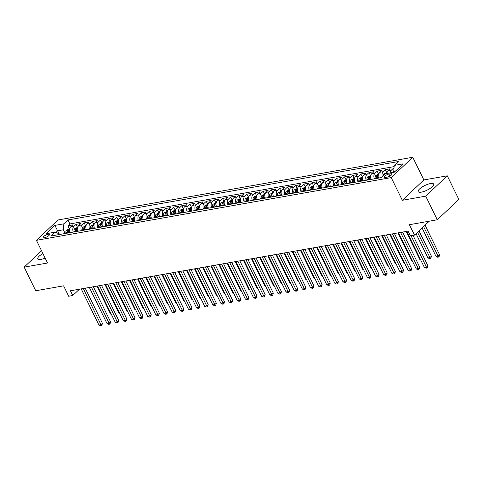 <?xml version="1.0" encoding="UTF-8"?>
<svg xmlns="http://www.w3.org/2000/svg" width="483" height="483" viewBox="0 0 483 483"><rect width="100%" height="100%" fill="white"/><g stroke="black" fill="none" stroke-linecap="round" stroke-linejoin="round"><path stroke-width="0.72" d="M42.915 253.557A8.603 2.572 -26.1 0 0 37.783 258.882A8.603 2.572 -26.1 0 0 40.964 259.389A8.603 2.572 -26.1 0 0 45.136 258.091M421.369 192.143A8.603 2.572 -26.1 0 0 429.979 188.497A8.603 2.572 -26.1 0 0 433.643 184.065A8.603 2.572 -26.1 0 0 430.462 183.564A8.603 2.572 -26.1 0 0 421.852 187.205A8.603 2.572 -26.1 0 0 418.193 191.636A8.603 2.572 -26.1 0 0 421.369 192.143M44.4 237.799A3.526 1.057 -26.1 0 0 47.932 236.302A3.526 1.057 -26.1 0 0 49.435 234.484A3.526 1.057 -26.1 0 0 48.131 234.279A3.526 1.057 -26.1 0 0 44.599 235.776A3.526 1.057 -26.1 0 0 43.096 237.594A3.526 1.057 -26.1 0 0 44.4 237.799M412.772 157.265L57.996 219.982L36.43 240.323L391.206 177.611L412.772 157.265L423.881 179.948L402.321 200.288L425.716 196.152L447.276 175.812L423.881 179.948M447.276 175.812L458.85 199.437L437.29 219.777L409.415 224.704L414.511 235.1L429.242 221.202M41.532 250.737L24.15 267.141L35.724 290.766L63.593 285.839L68.689 296.236L72.752 295.511L79.447 289.196M425.716 196.152L437.29 219.777M393.995 168.138L393.404 168.241L393.905 169.267M386.913 173.5A4.413 2.922 -100 0 1 388.018 170.825L390.149 168.815L385.265 169.678L386.708 172.618M379.282 177.973A4.413 2.922 80 0 1 379.886 172.262L382.011 170.257L377.126 171.121L378.569 174.055M371.143 179.416A4.413 2.922 80 0 1 371.747 173.699L373.872 171.694L368.994 172.558L370.431 175.492M363.011 180.853A4.413 2.922 80 0 1 363.608 175.136L365.74 173.131L360.855 173.995L362.292 176.935M354.872 182.29A4.413 2.922 80 0 1 355.47 176.579L357.601 174.568L352.717 175.432L354.16 178.372M346.734 183.727A4.413 2.922 80 0 1 347.337 178.016L349.463 176.011L344.578 176.869L346.021 179.809M338.595 185.17A4.413 2.922 80 0 1 339.199 179.453L341.324 177.448L336.446 178.312L337.883 181.246M330.463 186.607A4.413 2.922 80 0 1 331.06 180.89L333.192 178.885L328.307 179.748L329.744 182.689M322.324 188.044A4.413 2.922 80 0 1 322.922 182.333L325.053 180.322L320.169 181.185L321.612 184.126M314.185 189.481A4.413 2.922 80 0 1 314.789 183.769L316.914 181.765L312.03 182.622L313.473 185.563M306.047 190.924A4.413 2.922 80 0 1 306.651 185.206L308.776 183.202L303.898 184.065L305.334 186.999M297.914 192.361A4.413 2.922 80 0 1 298.512 186.643L300.643 184.639L295.759 185.502L297.196 188.442M289.776 193.798A4.413 2.922 80 0 1 290.374 188.086L292.505 186.076L287.62 186.939L289.063 189.879M281.637 195.235A4.413 2.922 80 0 1 282.241 189.523L284.366 187.519L279.482 188.376L280.925 191.316M273.499 196.678A4.413 2.922 80 0 1 274.103 190.96L276.228 188.956L271.349 189.819L272.786 192.753M265.366 198.115A4.413 2.922 80 0 1 265.964 192.397L268.095 190.393L263.211 191.256L264.648 194.196M257.228 199.551A4.413 2.922 80 0 1 257.825 193.84L259.957 191.829L255.072 192.693L256.515 195.633M249.089 200.988A4.413 2.922 80 0 1 249.693 195.277L251.818 193.272L246.934 194.13L248.377 197.07M240.951 202.431A4.413 2.922 80 0 1 241.554 196.714L243.68 194.709L238.801 195.573L240.238 198.507M232.818 203.868A4.413 2.922 80 0 1 233.416 198.151L235.541 196.146L230.663 197.01L232.1 199.95M224.68 205.305A4.413 2.922 80 0 1 225.277 199.594L227.408 197.583L222.524 198.447L223.967 201.387M216.541 206.742A4.413 2.922 80 0 1 217.145 201.031L219.27 199.02L214.386 199.884L215.829 202.824M208.402 208.179A4.413 2.922 80 0 1 209.006 202.468L211.131 200.463L206.253 201.326L207.69 204.261M200.27 209.622A4.413 2.922 80 0 1 200.868 203.904L202.993 201.9L198.115 202.763L199.551 205.704M192.131 211.059A4.413 2.922 80 0 1 192.729 205.347L194.86 203.337L189.976 204.2L191.419 207.141M183.993 212.496A4.413 2.922 80 0 1 184.597 206.784L186.722 204.774L181.837 205.637L183.28 208.578M175.854 213.933A4.413 2.922 80 0 1 176.458 208.221L178.583 206.217L173.705 207.08L175.142 210.014M167.722 215.376A4.413 2.922 80 0 1 168.319 209.658L170.445 207.654L165.566 208.517L167.003 211.457M159.583 216.813A4.413 2.922 80 0 1 160.181 211.101L162.312 209.091L157.428 209.954L158.871 212.894M151.445 218.25A4.413 2.922 80 0 1 152.048 212.538L154.174 210.528L149.289 211.391L150.732 214.331M143.306 219.687A4.413 2.922 80 0 1 143.91 213.975L146.035 211.971L141.157 212.834L142.594 215.768M135.174 221.129A4.413 2.922 80 0 1 135.771 215.412L137.897 213.408L133.018 214.271L134.455 217.211M127.035 222.566A4.413 2.922 80 0 1 127.633 216.855L129.764 214.844L124.88 215.708L126.323 218.648M118.896 224.003A4.413 2.922 80 0 1 119.5 218.292L121.625 216.281L116.741 217.145L118.184 220.085M110.758 225.44A4.413 2.922 80 0 1 111.362 219.729L113.487 217.724L108.609 218.588L110.046 221.522M102.625 226.883A4.413 2.922 80 0 1 103.223 221.166L105.348 219.161L100.47 220.025L101.907 222.965M94.487 228.32A4.413 2.922 80 0 1 95.085 222.609L97.216 220.598L92.331 221.462L93.774 224.402M86.348 229.757A4.413 2.922 80 0 1 86.952 224.046L89.077 222.035L84.193 222.898L85.636 225.839M78.21 231.194A4.413 2.922 80 0 1 78.814 225.483L80.939 223.478L76.06 224.341L77.497 227.276M414.511 235.1L410.441 235.819L408.129 231.097L70.44 290.79L72.752 295.511M390.723 173.765L388.93 174.079A3.417 1.02 -26.1 0 0 385.512 175.528A3.417 1.02 -26.1 0 0 384.057 177.291A3.417 1.02 -26.1 0 0 385.319 177.49L387.106 177.17A3.417 1.02 -26.1 0 0 390.53 175.727A3.417 1.02 -26.1 0 0 391.985 173.965A3.417 1.02 -26.1 0 0 390.723 173.765L391.369 175.088M59.536 234.496L59.174 233.754L54.99 232.172L50.914 236.024L381.274 177.623L385.356 173.771L394.309 172.19L403.166 163.834L394.213 165.415L398.294 161.57L67.928 219.964L63.847 223.816L63.37 229.793L57.676 230.802L55.871 232.504M54.99 232.172L46.042 233.754L54.899 225.398L63.847 223.816M390.167 172.926A4.413 2.922 -100 0 1 391.278 170.245L393.404 168.241M394.116 166.617L69.872 223.937L67.922 225.778L69.359 228.719M70.077 232.637A4.413 2.922 80 0 1 70.675 226.919L72.8 224.915L67.922 225.778M73.331 232.057A4.413 2.922 -100 0 1 73.929 226.346L76.06 224.341M81.464 230.62A4.413 2.922 -100 0 1 82.068 224.909L84.193 222.898M89.603 229.184A4.413 2.922 -100 0 1 90.206 223.472L92.331 221.462M97.741 227.747A4.413 2.922 -100 0 1 98.339 222.029L100.47 220.025M105.88 226.304A4.413 2.922 -100 0 1 106.477 220.592L108.609 218.588M114.012 224.867A4.413 2.922 -100 0 1 114.616 219.155L116.741 217.145M122.151 223.43A4.413 2.922 -100 0 1 122.754 217.718L124.88 215.708M130.289 221.993A4.413 2.922 -100 0 1 130.893 216.275L133.018 214.271M138.428 220.55A4.413 2.922 -100 0 1 139.026 214.838L141.157 212.834M146.56 219.113A4.413 2.922 -100 0 1 147.164 213.401L149.289 211.391M154.699 217.676A4.413 2.922 -100 0 1 155.303 211.965L157.428 209.954M162.837 216.239A4.413 2.922 -100 0 1 163.441 210.522L165.566 208.517M170.976 214.796A4.413 2.922 -100 0 1 171.574 209.085L173.705 207.08M179.108 213.359A4.413 2.922 -100 0 1 179.712 207.648L181.837 205.637M187.247 211.922A4.413 2.922 -100 0 1 187.851 206.211L189.976 204.2M195.386 210.485A4.413 2.922 -100 0 1 195.989 204.768L198.115 202.763M203.524 209.042A4.413 2.922 -100 0 1 204.122 203.331L206.253 201.326M211.657 207.605A4.413 2.922 -100 0 1 212.26 201.894L214.386 199.884M219.795 206.169A4.413 2.922 -100 0 1 220.399 200.457L222.524 198.447M227.934 204.732A4.413 2.922 -100 0 1 228.537 199.014L230.663 197.01M236.072 203.289A4.413 2.922 -100 0 1 236.67 197.577L238.801 195.573M244.205 201.852A4.413 2.922 -100 0 1 244.809 196.14L246.934 194.13M252.343 200.415A4.413 2.922 -100 0 1 252.947 194.703L255.072 192.693M260.482 198.978A4.413 2.922 -100 0 1 261.086 193.26L263.211 191.256M268.62 197.535A4.413 2.922 -100 0 1 269.218 191.823L271.349 189.819M276.753 196.098A4.413 2.922 -100 0 1 277.357 190.387L279.482 188.376M284.892 194.661A4.413 2.922 -100 0 1 285.495 188.95L287.62 186.939M293.03 193.224A4.413 2.922 -100 0 1 293.634 187.507L295.759 185.502M301.169 191.781A4.413 2.922 -100 0 1 301.766 186.07L303.898 184.065M309.301 190.344A4.413 2.922 -100 0 1 309.905 184.633L312.03 182.622M317.44 188.907A4.413 2.922 -100 0 1 318.043 183.196L320.169 181.185M325.578 187.47A4.413 2.922 -100 0 1 326.182 181.753L328.307 179.748M333.717 186.033A4.413 2.922 -100 0 1 334.314 180.316L336.446 178.312M341.849 184.591A4.413 2.922 -100 0 1 342.453 178.879L344.578 176.869M349.988 183.154A4.413 2.922 -100 0 1 350.592 177.442L352.717 175.432M358.126 181.717A4.413 2.922 -100 0 1 358.73 175.999L360.855 173.995M366.265 180.28A4.413 2.922 -100 0 1 366.863 174.562L368.994 172.558M374.397 178.837A4.413 2.922 -100 0 1 375.001 173.125L377.126 171.121M382.276 176.675A4.413 2.922 -100 0 1 383.14 171.688L385.265 169.678M395.474 171.085L393.736 171.393L394.213 165.415M394.14 172.22L393.736 171.393M402.321 200.288L391.206 177.611M24.15 267.141L47.545 263.006L36.43 240.323M59.107 233.73L54.899 225.398M65.187 233.5L63.37 229.793M69.872 223.937L67.928 219.964M411.039 235.716L426.435 267.129L424.4 267.491L406.692 231.351M413.001 235.366L427.89 265.759L426.435 267.129L426.863 268.053L426.048 268.198L424.4 267.491M427.89 265.759L427.443 267.504L426.863 268.053M393.784 171.495L392.081 172.564A2.922 1.938 80 0 0 392.057 172.588M422.076 227.964L436.052 256.491L438.087 256.135L439.548 254.758L425.046 225.163M439.548 254.758L439.101 256.509L438.516 257.059L423.591 226.533M438.516 257.059L437.701 257.204L436.052 256.491M400.588 232.426L418.296 268.572L416.261 268.928L398.553 232.788M402.55 232.081L419.751 267.196L418.296 268.572L418.725 269.496L417.91 269.635L416.261 268.928M419.751 267.196L419.304 268.94L418.725 269.496M392.456 233.869L410.158 270.009L408.123 270.365L390.421 234.225M394.412 233.518L411.613 268.633L410.158 270.009L410.586 270.933L409.771 271.078L408.123 270.365M411.613 268.633L411.172 270.383L410.586 270.933M384.317 235.306L402.019 271.446L399.984 271.808L382.282 235.662M386.279 234.955L403.48 270.069L402.019 271.446L402.448 272.37L401.639 272.515L399.984 271.808M403.48 270.069L403.033 271.82L402.448 272.37M376.179 236.742L393.887 272.883L391.852 273.245L374.144 237.105M378.141 236.398L395.342 271.512L393.887 272.883L394.315 273.807L393.5 273.952L391.852 273.245M395.342 271.512L394.895 273.257L394.315 273.807M387.07 172.552L383.949 174.001A2.922 1.938 80 0 0 383.242 175.77M416.032 233.669L427.92 257.934L429.948 257.572L431.41 256.195L418.996 230.868M431.41 256.195L430.963 257.946L430.377 258.496L417.541 232.238M430.377 258.496L429.568 258.64L427.92 257.934M378.932 173.995L375.81 175.438A2.922 1.938 80 0 0 375.134 178.094L375.219 178.692M377.742 178.245L377.658 177.647A2.922 1.938 -100 0 1 377.954 175.522L376.975 175.691A2.922 1.938 80 0 0 376.68 177.816L376.764 178.42M377.7 178.257L377.628 177.732A1.491 0.984 -100 0 1 377.621 177.207M406.106 231.454L419.781 259.371L420.367 259.268M420.59 259.721L419.781 259.371M370.793 175.432L367.672 176.875A2.922 1.938 80 0 0 366.995 179.531L367.08 180.135M369.604 179.688L369.519 179.084A2.922 1.938 -100 0 1 369.815 176.959L368.837 177.134A2.922 1.938 80 0 0 368.541 179.259L368.626 179.857M369.561 179.694L369.489 179.169A1.491 0.984 -100 0 1 369.483 178.65M397.968 232.891L411.643 260.808L412.234 260.705M412.452 261.158L411.643 260.808M362.661 176.869L359.533 178.318A2.922 1.938 80 0 0 358.863 180.968L358.947 181.572M361.465 181.125L361.381 180.521A2.922 1.938 -100 0 1 361.676 178.396L360.704 178.571A2.922 1.938 80 0 0 360.409 180.696L360.493 181.3M361.429 181.131L361.356 180.606A1.491 0.984 -100 0 1 361.344 180.087M389.829 234.327L403.504 262.245L404.096 262.142M404.319 262.595L403.504 262.245M368.04 238.179L385.748 274.326L383.713 274.682L366.005 238.542M370.002 237.835L387.203 272.949L385.748 274.326L386.177 275.25L385.362 275.388L383.713 274.682M387.203 272.949L386.756 274.694L386.177 275.25M354.522 178.305L351.401 179.754A2.922 1.938 80 0 0 350.724 182.405L350.809 183.009M353.333 182.562L353.248 181.958A2.922 1.938 -100 0 1 353.544 179.839L352.566 180.008A2.922 1.938 80 0 0 352.27 182.133L352.355 182.737M353.29 182.568L353.218 182.049A1.491 0.984 -100 0 1 353.206 181.523M381.691 235.77L395.372 263.688L395.957 263.579M396.181 264.032L395.372 263.688M359.907 239.622L377.609 275.763L375.575 276.119L357.873 239.979M361.864 239.272L379.064 274.386L377.609 275.763L378.038 276.687L377.223 276.831L375.575 276.119M379.064 274.386L378.624 276.137L378.038 276.687M346.383 179.748L343.262 181.191A2.922 1.938 80 0 0 342.586 183.848L342.67 184.446M345.194 183.999L345.11 183.401A2.922 1.938 -100 0 1 345.405 181.276L344.427 181.445A2.922 1.938 80 0 0 344.131 183.57L344.216 184.174M345.152 184.011L345.079 183.486A1.491 0.984 -100 0 1 345.073 182.96M373.558 237.207L387.233 265.125L387.819 265.022M388.042 265.475L387.233 265.125M351.769 241.059L369.471 277.2L367.436 277.562L349.734 241.415M353.731 240.709L370.932 275.823L369.471 277.2L369.9 278.123L369.09 278.268L367.436 277.562M370.932 275.823L370.485 277.574L369.9 278.123M338.245 181.185L335.124 182.628A2.922 1.938 80 0 0 334.447 185.285L334.532 185.889M337.056 185.442L336.971 184.838A2.922 1.938 -100 0 1 337.267 182.713L336.289 182.888A2.922 1.938 80 0 0 335.993 185.013L336.077 185.611M337.013 185.448L336.941 184.923A1.491 0.984 -100 0 1 336.935 184.403M365.42 238.644L379.095 266.562L379.686 266.459M379.904 266.912L379.095 266.562M343.63 242.496L361.338 278.637L359.304 278.999L341.596 242.858M345.593 242.152L362.793 277.266L361.338 278.637L361.767 279.56L360.952 279.705L359.304 278.999M362.793 277.266L362.347 279.011L361.767 279.56M330.112 182.622L326.985 184.071A2.922 1.938 80 0 0 326.315 186.722L326.399 187.326M328.917 186.879L328.832 186.275A2.922 1.938 -100 0 1 329.128 184.15L328.156 184.325A2.922 1.938 80 0 0 327.86 186.45L327.945 187.054M328.881 186.885L328.808 186.36A1.491 0.984 -100 0 1 328.796 185.84M357.281 240.081L370.956 267.999L371.548 267.896M371.771 268.349L370.956 267.999M335.492 243.933L353.2 280.074L351.165 280.436L333.457 244.295M337.454 243.589L354.655 278.703L353.2 280.074L353.628 281.003L352.813 281.142L351.165 280.436M354.655 278.703L354.208 280.448L353.628 281.003M321.974 184.059L318.852 185.508A2.922 1.938 80 0 0 318.176 188.159L318.261 188.762M320.784 188.316L320.7 187.712A2.922 1.938 -100 0 1 320.996 185.593L320.018 185.762A2.922 1.938 80 0 0 319.722 187.887L319.806 188.491M320.742 188.322L320.67 187.802A1.491 0.984 -100 0 1 320.658 187.277M349.143 241.524L362.818 269.442L363.409 269.333M363.633 269.786L362.818 269.442M327.359 245.376L345.061 281.517L343.027 281.873L325.325 245.732M329.315 245.026L346.516 280.14L345.061 281.517L345.49 282.44L344.675 282.585L343.027 281.873M346.516 280.14L346.076 281.891L345.49 282.44M313.835 185.502L310.714 186.945A2.922 1.938 80 0 0 310.038 189.602L310.122 190.199M312.646 189.753L312.561 189.155A2.922 1.938 -100 0 1 312.857 187.03L311.879 187.199A2.922 1.938 80 0 0 311.583 189.324L311.668 189.928M312.604 189.765L312.531 189.239A1.491 0.984 -100 0 1 312.525 188.714M341.01 242.961L354.685 270.878L355.271 270.776M355.494 271.223L354.685 270.878M319.221 246.813L336.923 282.953L334.888 283.316L317.186 247.169M321.183 246.463L338.384 281.577L336.923 282.953L337.351 283.877L336.542 284.022L334.888 283.316M338.384 281.577L337.937 283.328L337.351 283.877M305.697 186.939L302.575 188.382A2.922 1.938 80 0 0 301.899 191.039L301.984 191.642M304.507 191.196L304.423 190.592A2.922 1.938 -100 0 1 304.719 188.467L303.741 188.642A2.922 1.938 80 0 0 303.445 190.767L303.529 191.365M304.465 191.202L304.393 190.676A1.491 0.984 -100 0 1 304.387 190.151M332.872 244.398L346.546 272.315L347.138 272.213M347.355 272.666L346.546 272.315M311.082 248.25L328.79 284.39L326.756 284.753L309.048 248.612M313.044 247.906L330.245 283.02L328.79 284.39L329.219 285.314L328.404 285.459L326.756 284.753M330.245 283.02L329.798 284.765L329.219 285.314M297.564 188.376L294.437 189.825A2.922 1.938 80 0 0 293.767 192.476L293.851 193.079M296.369 192.632L296.284 192.029A2.922 1.938 -100 0 1 296.58 189.904L295.608 190.079A2.922 1.938 80 0 0 295.312 192.204L295.397 192.808M296.333 192.639L296.26 192.113A1.491 0.984 -100 0 1 296.248 191.594M324.733 245.835L338.408 273.752L339 273.65M339.223 274.103L338.408 273.752M289.426 189.813L286.304 191.262A2.922 1.938 80 0 0 285.628 193.912L285.713 194.516M288.236 194.069L288.152 193.466A2.922 1.938 -100 0 1 288.448 191.346L287.47 191.516A2.922 1.938 80 0 0 287.174 193.641L287.258 194.244M288.194 194.075L288.122 193.556A1.491 0.984 -100 0 1 288.11 193.031M316.594 247.278L330.269 275.195L330.861 275.087M331.084 275.539L330.269 275.195M281.287 191.256L278.166 192.699A2.922 1.938 80 0 0 277.49 195.355L277.574 195.953M280.098 195.506L280.013 194.909A2.922 1.938 -100 0 1 280.309 192.783L279.331 192.952A2.922 1.938 80 0 0 279.035 195.078L279.12 195.681M280.055 195.518L279.983 194.993A1.491 0.984 -100 0 1 279.977 194.468M308.456 248.715L322.137 276.632L322.722 276.53M322.946 276.976L322.137 276.632M302.944 249.687L320.652 285.827L318.617 286.19L300.909 250.049M304.906 249.343L322.107 284.457L320.652 285.827L321.08 286.757L320.265 286.896L318.617 286.19M322.107 284.457L321.66 286.202L321.08 286.757M294.811 251.13L312.513 287.27L310.478 287.626L292.776 251.486M296.767 250.78L313.968 285.894L312.513 287.27L312.942 288.194L312.127 288.339L310.478 287.626M313.968 285.894L313.527 287.645L312.942 288.194M286.673 252.567L304.375 288.707L302.34 289.069L284.638 252.923M288.635 252.217L305.836 287.331L304.375 288.707L304.803 289.631L303.994 289.776L302.34 289.069M305.836 287.331L305.389 289.082L304.803 289.631M273.149 192.693L270.027 194.136A2.922 1.938 80 0 0 269.351 196.792L269.436 197.396M271.959 196.949L271.875 196.346A2.922 1.938 -100 0 1 272.171 194.22L271.192 194.395A2.922 1.938 80 0 0 270.897 196.521L270.981 197.118M271.917 196.955L271.844 196.43A1.491 0.984 -100 0 1 271.838 195.905M300.323 250.152L313.998 278.069L314.59 277.966M314.807 278.419L313.998 278.069M278.534 254.004L296.242 290.144L294.207 290.506L276.499 254.366M280.496 253.66L297.697 288.774L296.242 290.144L296.671 291.068L295.856 291.213L294.207 290.506M297.697 288.774L297.25 290.518L296.671 291.068M265.016 194.13L261.889 195.579A2.922 1.938 80 0 0 261.218 198.229L261.303 198.833M263.821 198.386L263.736 197.782A2.922 1.938 -100 0 1 264.032 195.657L263.06 195.832A2.922 1.938 80 0 0 262.764 197.958L262.849 198.555M263.784 198.392L263.712 197.867A1.491 0.984 -100 0 1 263.7 197.348M292.185 251.589L305.86 279.506L306.451 279.403M306.675 279.856L305.86 279.506M270.395 255.441L288.103 291.581L286.069 291.943L268.361 255.803M272.358 255.096L289.559 290.211L288.103 291.581L288.532 292.505L287.717 292.65L286.069 291.943M289.559 290.211L289.112 291.955L288.532 292.505M256.878 195.567L253.756 197.016A2.922 1.938 80 0 0 253.08 199.666L253.164 200.27M255.688 199.823L255.604 199.219A2.922 1.938 -100 0 1 255.899 197.1L254.921 197.269A2.922 1.938 80 0 0 254.626 199.394L254.71 199.998M255.646 199.829L255.573 199.31A1.491 0.984 -100 0 1 255.561 198.785M284.046 253.032L297.721 280.949L298.313 280.84M298.536 281.293L297.721 280.949M262.263 256.884L279.965 293.024L277.93 293.38L260.228 257.24M264.219 256.533L281.42 291.647L279.965 293.024L280.394 293.948L279.579 294.093L277.93 293.38M281.42 291.647L280.979 293.398L280.394 293.948M248.739 197.01L245.618 198.453A2.922 1.938 80 0 0 244.941 201.109L245.026 201.707M247.55 201.26L247.465 200.662A2.922 1.938 -100 0 1 247.761 198.537L246.783 198.706A2.922 1.938 80 0 0 246.487 200.831L246.571 201.435M247.507 201.272L247.435 200.747A1.491 0.984 -100 0 1 247.429 200.222M275.908 254.469L289.589 282.386L290.174 282.283M290.398 282.73L289.589 282.386M254.124 258.32L271.826 294.461L269.792 294.823L252.09 258.677M256.087 257.97L273.287 293.084L271.826 294.461L272.255 295.385L271.446 295.53L269.792 294.823M273.287 293.084L272.841 294.835L272.255 295.385M240.6 198.447L237.479 199.89A2.922 1.938 80 0 0 236.803 202.546L236.887 203.144M239.411 202.703L239.326 202.099A2.922 1.938 -100 0 1 239.622 199.974L238.644 200.149A2.922 1.938 80 0 0 238.348 202.274L238.433 202.872M239.369 202.709L239.296 202.184A1.491 0.984 -100 0 1 239.29 201.659M267.775 255.905L281.45 283.823L282.042 283.72M282.259 284.173L281.45 283.823M245.986 259.757L263.694 295.898L261.659 296.26L243.951 260.12M247.948 259.413L265.149 294.527L263.694 295.898L264.123 296.822L263.307 296.967L261.659 296.26M265.149 294.527L264.702 296.272L264.123 296.822M232.468 199.884L229.34 201.333A2.922 1.938 80 0 0 228.67 203.983L228.749 204.587M231.272 204.14L231.188 203.536A2.922 1.938 -100 0 1 231.484 201.411L230.512 201.586A2.922 1.938 80 0 0 230.216 203.711L230.3 204.309M231.236 204.146L231.164 203.621A1.491 0.984 -100 0 1 231.152 203.101M259.637 257.342L273.312 285.26L273.903 285.157M274.127 285.61L273.312 285.26M237.847 261.194L255.555 297.335L253.521 297.697L235.813 261.557M239.809 260.85L257.01 295.964L255.555 297.335L255.984 298.259L255.169 298.403L253.521 297.697M257.01 295.964L256.564 297.709L255.984 298.259M224.329 201.32L221.208 202.769A2.922 1.938 80 0 0 220.532 205.42L220.616 206.024M223.14 205.577L223.055 204.973A2.922 1.938 -100 0 1 223.351 202.854L222.373 203.023A2.922 1.938 80 0 0 222.077 205.148L222.162 205.752M223.098 205.583L223.025 205.064A1.491 0.984 -100 0 1 223.013 204.538M251.498 258.785L265.173 286.703L265.765 286.594M265.988 287.047L265.173 286.703M229.715 262.631L247.417 298.778L245.382 299.134L227.68 262.994M231.671 262.287L248.872 297.401L247.417 298.778L247.845 299.702L247.03 299.846L245.382 299.134M248.872 297.401L248.431 299.152L247.845 299.702M216.191 202.763L213.069 204.206A2.922 1.938 80 0 0 212.393 206.863L212.478 207.461M215.001 207.014L214.917 206.416A2.922 1.938 -100 0 1 215.213 204.291L214.235 204.46A2.922 1.938 80 0 0 213.939 206.585L214.023 207.189M214.959 207.026L214.887 206.501A1.491 0.984 -100 0 1 214.881 205.975M243.36 260.222L257.041 288.14L257.626 288.031M257.85 288.484L257.041 288.14M221.576 264.074L239.278 300.215L237.244 300.571L219.542 264.43M223.538 263.724L240.739 298.838L239.278 300.215L239.707 301.138L238.898 301.283L237.244 300.571M240.739 298.838L240.292 300.589L239.707 301.138M213.438 265.511L231.146 301.652L229.111 302.014L211.403 265.873M215.4 265.167L232.601 300.275L231.146 301.652L231.574 302.575L230.759 302.72L229.111 302.014M232.601 300.275L232.154 302.026L231.574 302.575M205.299 266.948L223.007 303.089L220.972 303.451L203.265 267.31M207.261 266.604L224.462 301.718L223.007 303.089L223.436 304.012L222.621 304.157L220.972 303.451M224.462 301.718L224.015 303.463L223.436 304.012M208.052 204.2L204.931 205.643A2.922 1.938 80 0 0 204.255 208.3L204.339 208.898M206.863 208.457L206.778 207.853A2.922 1.938 -100 0 1 207.074 205.728L206.096 205.903A2.922 1.938 80 0 0 205.8 208.028L205.885 208.626M206.821 208.463L206.748 207.938A1.491 0.984 -100 0 1 206.742 207.412M235.227 261.659L248.902 289.577L249.494 289.474M249.711 289.927L248.902 289.577M199.92 205.637L196.792 207.086A2.922 1.938 80 0 0 196.122 209.737L196.201 210.34M198.724 209.894L198.64 209.29A2.922 1.938 -100 0 1 198.936 207.165L197.964 207.34A2.922 1.938 80 0 0 197.668 209.465L197.752 210.063M198.688 209.9L198.616 209.374A1.491 0.984 -100 0 1 198.604 208.855M227.088 263.096L240.763 291.014L241.355 290.911M241.578 291.364L240.763 291.014M191.781 207.074L188.66 208.523A2.922 1.938 80 0 0 187.984 211.174L188.068 211.777M190.592 211.331L190.507 210.727A2.922 1.938 -100 0 1 190.803 208.602L189.825 208.777A2.922 1.938 80 0 0 189.529 210.902L189.614 211.506M190.55 211.337L190.477 210.817A1.491 0.984 -100 0 1 190.465 210.292M218.95 264.539L232.625 292.45L233.217 292.348M233.44 292.801L232.625 292.45M197.167 268.385L214.869 304.531L212.834 304.888L195.132 268.747M199.123 268.041L216.324 303.155L214.869 304.531L215.297 305.455L214.482 305.6L212.834 304.888M216.324 303.155L215.883 304.906L215.297 305.455M183.643 208.511L180.521 209.96A2.922 1.938 80 0 0 179.845 212.617L179.93 213.214M182.453 212.768L182.369 212.17A2.922 1.938 -100 0 1 182.665 210.045L181.686 210.214A2.922 1.938 80 0 0 181.391 212.339L181.475 212.943M182.411 212.78L182.339 212.254A1.491 0.984 -100 0 1 182.333 211.729M210.811 265.976L224.492 293.893L225.078 293.785M225.301 294.238L224.492 293.893M189.028 269.828L206.73 305.968L204.695 306.325L186.993 270.184M190.99 269.478L208.191 304.592L206.73 305.968L207.159 306.892L206.35 307.037L204.695 306.325M208.191 304.592L207.744 306.343L207.159 306.892M175.504 209.954L172.383 211.397A2.922 1.938 80 0 0 171.706 214.054L171.791 214.651M174.315 214.21L174.23 213.607A2.922 1.938 -100 0 1 174.526 211.482L173.548 211.657A2.922 1.938 80 0 0 173.252 213.776L173.337 214.38M174.272 214.217L174.2 213.691A1.491 0.984 -100 0 1 174.194 213.166M202.679 267.413L216.354 295.33L216.945 295.228M217.163 295.681L216.354 295.33M180.89 271.265L198.598 307.405L196.563 307.768L178.855 271.627M182.852 270.921L200.053 306.029L198.598 307.405L199.026 308.329L198.211 308.474L196.563 307.768M200.053 306.029L199.606 307.78L199.026 308.329M167.372 211.391L164.244 212.84A2.922 1.938 80 0 0 163.574 215.49L163.652 216.094M166.176 215.647L166.092 215.044A2.922 1.938 -100 0 1 166.387 212.918L165.415 213.094A2.922 1.938 80 0 0 165.12 215.219L165.204 215.816M166.14 215.653L166.067 215.128A1.491 0.984 -100 0 1 166.055 214.609M194.54 268.85L208.215 296.767L208.807 296.665M209.03 297.117L208.215 296.767M172.751 272.702L190.459 308.842L188.424 309.205L170.716 273.064M174.713 272.358L191.914 307.472L190.459 308.842L190.888 309.766L190.073 309.911L188.424 309.205M191.914 307.472L191.467 309.217L190.888 309.766M159.233 212.828L156.112 214.277A2.922 1.938 80 0 0 155.435 216.927L155.52 217.531M158.044 217.084L157.959 216.481A2.922 1.938 -100 0 1 158.255 214.355L157.277 214.53A2.922 1.938 80 0 0 156.981 216.656L157.066 217.259M158.001 217.09L157.929 216.571A1.491 0.984 -100 0 1 157.917 216.046M186.402 270.293L200.077 298.204L200.668 298.102M200.892 298.554L200.077 298.204M164.618 274.139L182.32 310.285L180.286 310.641L162.584 274.501M166.575 273.795L183.775 308.909L182.32 310.285L182.749 311.209L181.934 311.354L180.286 310.641M183.775 308.909L183.335 310.66L182.749 311.209M156.48 275.582L174.182 311.722L172.147 312.078L154.445 275.938M158.442 275.232L175.643 310.346L174.182 311.722L174.611 312.646L173.802 312.791L172.147 312.078M175.643 310.346L175.196 312.096L174.611 312.646M148.341 277.019L166.049 313.159L164.015 313.521L146.307 277.381M150.304 276.674L167.504 311.783L166.049 313.159L166.478 314.083L165.663 314.228L164.015 313.521M167.504 311.783L167.058 313.533L166.478 314.083M151.094 214.265L147.973 215.714A2.922 1.938 80 0 0 147.297 218.364L147.381 218.968M149.905 218.521L149.821 217.924A2.922 1.938 -100 0 1 150.116 215.798L149.138 215.967A2.922 1.938 80 0 0 148.842 218.093L148.927 218.696M149.863 218.533L149.79 218.008A1.491 0.984 -100 0 1 149.784 217.483M178.263 271.73L191.944 299.647L192.53 299.538M192.753 299.991L191.944 299.647M142.956 215.708L139.835 217.151A2.922 1.938 80 0 0 139.158 219.807L139.243 220.405M141.767 219.964L141.682 219.36A2.922 1.938 -100 0 1 141.978 217.235L141 217.41A2.922 1.938 80 0 0 140.704 219.53L140.788 220.133M141.724 219.97L141.652 219.445A1.491 0.984 -100 0 1 141.646 218.92M170.131 273.167L183.806 301.084L184.397 300.981M184.615 301.434L183.806 301.084M134.823 217.145L131.696 218.588A2.922 1.938 80 0 0 131.026 221.244L131.104 221.848M133.628 221.401L133.543 220.797A2.922 1.938 -100 0 1 133.839 218.672L132.867 218.847A2.922 1.938 80 0 0 132.571 220.972L132.656 221.57M133.592 221.407L133.519 220.882A1.491 0.984 -100 0 1 133.507 220.363M161.992 274.604L175.667 302.521L176.259 302.418M176.482 302.871L175.667 302.521M140.203 278.456L157.911 314.596L155.876 314.958L138.168 278.818M142.165 278.111L159.366 313.225L157.911 314.596L158.339 315.52L157.524 315.665L155.876 314.958M159.366 313.225L158.919 314.97L158.339 315.52M126.685 218.582L123.563 220.031A2.922 1.938 80 0 0 122.887 222.681L122.972 223.285M125.495 222.838L125.411 222.234A2.922 1.938 -100 0 1 125.707 220.109L124.729 220.284A2.922 1.938 80 0 0 124.433 222.409L124.517 223.013M125.453 222.844L125.381 222.325A1.491 0.984 -100 0 1 125.369 221.8M153.854 276.047L167.529 303.958L168.12 303.855M168.344 304.308L167.529 303.958M132.07 279.892L149.772 316.039L147.738 316.395L130.036 280.255M134.026 279.548L151.227 314.662L149.772 316.039L150.201 316.963L149.386 317.102L147.738 316.395M151.227 314.662L150.787 316.413L150.201 316.963M118.546 220.019L115.425 221.468A2.922 1.938 80 0 0 114.749 224.118L114.833 224.722M117.357 224.275L117.272 223.677A2.922 1.938 -100 0 1 117.568 221.552L116.59 221.721A2.922 1.938 80 0 0 116.294 223.846L116.379 224.45M117.315 224.281L117.242 223.762A1.491 0.984 -100 0 1 117.236 223.237M145.715 277.483L159.396 305.401L159.982 305.292M160.205 305.745L159.396 305.401M123.932 281.335L141.634 317.476L139.599 317.832L121.897 281.692M125.888 280.985L143.095 316.099L141.634 317.476L142.062 318.4L141.253 318.545L139.599 317.832M143.095 316.099L142.648 317.85L142.062 318.4M110.408 221.462L107.286 222.904A2.922 1.938 80 0 0 106.61 225.561L106.695 226.159M109.218 225.718L109.134 225.114A2.922 1.938 -100 0 1 109.43 222.989L108.452 223.164A2.922 1.938 80 0 0 108.156 225.283L108.24 225.887M109.176 225.724L109.104 225.199A1.491 0.984 -100 0 1 109.098 224.673M137.583 278.92L151.257 306.838L151.849 306.735M152.067 307.188L151.257 306.838M115.793 282.772L133.501 318.913L131.467 319.275L113.759 283.129M117.755 282.428L134.956 317.536L133.501 318.913L133.93 319.837L133.115 319.981L131.467 319.275M134.956 317.536L134.509 319.287L133.93 319.837M102.275 222.898L99.148 224.341A2.922 1.938 80 0 0 98.478 226.998L98.556 227.602M101.08 227.155L100.995 226.551A2.922 1.938 -100 0 1 101.291 224.426L100.319 224.601A2.922 1.938 80 0 0 100.023 226.726L100.108 227.324M101.044 227.161L100.971 226.636A1.491 0.984 -100 0 1 100.959 226.116M129.444 280.357L143.119 308.275L143.711 308.172M143.934 308.625L143.119 308.275M107.655 284.209L125.363 320.35L123.328 320.712L105.62 284.572M109.617 283.865L126.818 318.979L125.363 320.35L125.791 321.273L124.976 321.418L123.328 320.712M126.818 318.979L126.371 320.724L125.791 321.273M94.137 224.335L91.015 225.784A2.922 1.938 80 0 0 90.339 228.435L90.424 229.039M92.947 228.592L92.863 227.988A2.922 1.938 -100 0 1 93.159 225.863L92.181 226.038A2.922 1.938 80 0 0 91.885 228.163L91.969 228.767M92.905 228.598L92.833 228.079A1.491 0.984 -100 0 1 92.821 227.553M121.305 281.8L134.98 309.712L135.572 309.609M135.795 310.062L134.98 309.712M99.522 285.646L117.224 321.793L115.189 322.149L97.488 286.008M101.478 285.302L118.679 320.416L117.224 321.793L117.653 322.716L116.838 322.855L115.189 322.149M118.679 320.416L118.238 322.167L117.653 322.716M85.998 225.772L82.877 227.221A2.922 1.938 80 0 0 82.201 229.872L82.285 230.476M84.809 230.029L84.724 229.431A2.922 1.938 -100 0 1 85.02 227.306L84.042 227.475A2.922 1.938 80 0 0 83.746 229.6L83.831 230.204M84.767 230.035L84.694 229.516A1.491 0.984 -100 0 1 84.682 228.99M113.167 283.237L126.848 311.155L127.434 311.046M127.657 311.499L126.848 311.155M91.384 287.089L109.086 323.23L107.051 323.586L89.349 287.445M93.34 286.739L110.547 321.853L109.086 323.23L109.514 324.153L108.705 324.298L107.051 323.586M110.547 321.853L110.1 323.604L109.514 324.153M77.86 227.215L74.738 228.658A2.922 1.938 80 0 0 74.062 231.315L74.147 231.912M76.67 231.472L76.586 230.868A2.922 1.938 -100 0 1 76.882 228.743L75.903 228.918A2.922 1.938 80 0 0 75.608 231.037L75.692 231.641M76.628 231.478L76.555 230.952A1.491 0.984 -100 0 1 76.549 230.427M105.034 284.674L118.709 312.592L119.301 312.489M119.518 312.942L118.709 312.592M83.245 288.526L100.953 324.667L98.918 325.029L81.21 288.882M85.207 288.182L102.408 323.29L100.953 324.667L101.382 325.59L100.567 325.735L98.918 325.029M102.408 323.29L101.961 325.041L101.382 325.59M69.727 228.652L66.6 230.095A2.922 1.938 80 0 0 65.93 232.752L66.008 233.355M68.532 232.909L68.447 232.305A2.922 1.938 -100 0 1 68.743 230.18L67.771 230.355A2.922 1.938 80 0 0 67.475 232.48L67.56 233.078M68.495 232.915L68.423 232.389A1.491 0.984 -100 0 1 68.411 231.87M96.896 286.111L110.571 314.028L111.162 313.926M111.386 314.379L110.571 314.028M388.018 170.825L391.278 170.245M70.675 226.919L73.929 226.346M78.814 225.483L82.068 224.909M86.952 224.046L90.206 223.472M95.085 222.609L98.339 222.029M103.223 221.166L106.477 220.592M111.362 219.729L114.616 219.155M119.5 218.292L122.754 217.718M127.633 216.855L130.893 216.275M135.771 215.412L139.026 214.838M143.91 213.975L147.164 213.401M152.048 212.538L155.303 211.965M160.181 211.101L163.441 210.522M168.319 209.658L171.574 209.085M176.458 208.221L179.712 207.648M184.597 206.784L187.851 206.211M192.729 205.347L195.989 204.768M200.868 203.904L204.122 203.331M209.006 202.468L212.26 201.894M217.145 201.031L220.399 200.457M225.277 199.594L228.537 199.014M233.416 198.151L236.67 197.577M241.554 196.714L244.809 196.14M249.693 195.277L252.947 194.703M257.825 193.84L261.086 193.26M265.964 192.397L269.218 191.823M274.103 190.96L277.357 190.387M282.241 189.523L285.495 188.95M290.374 188.086L293.634 187.507M298.512 186.643L301.766 186.07M306.651 185.206L309.905 184.633M314.789 183.769L318.043 183.196M322.922 182.333L326.182 181.753M331.06 180.89L334.314 180.316M339.199 179.453L342.453 178.879M347.337 178.016L350.592 177.442M355.47 176.579L358.73 175.999M363.608 175.136L366.863 174.562M371.747 173.699L375.001 173.125M379.886 172.262L383.14 171.688M389.92 176.096L388.93 174.079M394.116 172.177L392.136 172.528M386.919 173.451L383.997 173.971M378.781 174.888L375.859 175.407M376.68 177.816L375.134 178.094M379.064 177.394L377.658 177.647M377.615 177.001L376.975 175.691M370.642 176.331L367.72 176.844M368.541 179.259L366.995 179.531M370.932 178.837L369.519 179.084M369.477 178.438L368.837 177.134M362.504 177.768L359.587 178.281M360.409 180.696L358.863 180.968M362.793 180.274L361.381 180.521M361.344 179.875L360.704 178.571M354.371 179.205L351.449 179.724M352.27 182.133L350.724 182.405M354.655 181.711L353.248 181.958M353.206 181.318L352.566 180.008M346.233 180.642L343.31 181.161M344.131 183.57L342.586 183.848M346.516 183.148L345.11 183.401M345.067 182.755L344.427 181.445M338.094 182.085L335.172 182.598M335.993 185.013L334.447 185.285M338.384 184.591L336.971 184.838M336.929 184.192L336.289 182.888M329.955 183.522L327.039 184.035M327.86 186.45L326.315 186.722M330.245 186.027L328.832 186.275M328.796 185.629L328.156 184.325M321.823 184.959L318.901 185.478M319.722 187.887L318.176 188.159M322.107 187.464L320.7 187.712M320.658 187.072L320.018 185.762M313.684 186.396L310.762 186.915M311.583 189.324L310.038 189.602M313.968 188.901L312.561 189.155M312.519 188.509L311.879 187.199M305.546 187.839L302.624 188.352M303.445 190.767L301.899 191.039M305.836 190.344L304.423 190.592M304.381 189.946L303.741 188.642M297.407 189.276L294.491 189.789M295.312 192.204L293.767 192.476M297.697 191.781L296.284 192.029M296.248 191.383L295.608 190.079M289.275 190.713L286.353 191.232M287.174 193.641L285.628 193.912M289.559 193.218L288.152 193.466M288.11 192.826L287.47 191.516M281.136 192.149L278.214 192.669M279.035 195.078L277.49 195.355M281.42 194.655L280.013 194.909M279.971 194.263L279.331 192.952M272.998 193.592L270.075 194.106M270.897 196.521L269.351 196.792M273.287 196.098L271.875 196.346M271.832 195.7L271.192 194.395M264.859 195.029L261.943 195.543M262.764 197.958L261.218 198.229M265.149 197.535L263.736 197.782M263.7 197.136L263.06 195.832M256.727 196.466L253.804 196.986M254.626 199.394L253.08 199.666M257.01 198.972L255.604 199.219M255.561 198.579L254.921 197.269M248.588 197.903L245.666 198.422M246.487 200.831L244.941 201.109M248.872 200.409L247.465 200.662M247.423 200.016L246.783 198.706M240.449 199.346L237.527 199.859M238.348 202.274L236.803 202.546M240.739 201.852L239.326 202.099M239.284 201.453L238.644 200.149M232.311 200.783L229.395 201.296M230.216 203.711L228.67 203.983M232.601 203.289L231.188 203.536M231.152 202.89L230.512 201.586M224.178 202.22L221.256 202.739M222.077 205.148L220.532 205.42M224.462 204.726L223.055 204.973M223.013 204.333L222.373 203.023M216.04 203.657L213.118 204.176M213.939 206.585L212.393 206.863M216.324 206.163L214.917 206.416M214.875 205.77L214.235 204.46M207.901 205.1L204.979 205.613M205.8 208.028L204.255 208.3M208.191 207.605L206.778 207.853M206.736 207.207L206.096 205.903M199.763 206.537L196.847 207.05M197.668 209.465L196.122 209.737M200.053 209.042L198.64 209.29M198.604 208.644L197.964 207.34M191.63 207.974L188.708 208.493M189.529 210.902L187.984 211.174M191.914 210.479L190.507 210.727M190.465 210.087L189.825 208.777M183.492 209.411L180.57 209.93M181.391 212.339L179.845 212.617M183.775 211.916L182.369 212.17M182.326 211.524L181.686 210.214M175.353 210.854L172.431 211.367M173.252 213.776L171.706 214.054M175.643 213.359L174.23 213.607M174.188 212.961L173.548 211.657M167.215 212.291L164.298 212.804M165.12 215.219L163.574 215.49M167.504 214.796L166.092 215.044M166.055 214.398L165.415 213.094M159.082 213.727L156.16 214.247M156.981 216.656L155.435 216.927M159.366 216.233L157.959 216.481M157.917 215.841L157.277 214.53M150.944 215.164L148.021 215.684M148.842 218.093L147.297 218.364M151.227 217.67L149.821 217.924M149.778 217.278L149.138 215.967M142.805 216.601L139.883 217.121M140.704 219.53L139.158 219.807M143.095 219.113L141.682 219.36M141.64 218.714L141 217.41M134.666 218.044L131.75 218.558M132.571 220.972L131.026 221.244M134.956 220.55L133.543 220.797M133.507 220.151L132.867 218.847M126.534 219.481L123.612 220M124.433 222.409L122.887 222.681M126.818 221.987L125.411 222.234M125.369 221.594L124.729 220.284M118.395 220.918L115.473 221.437M116.294 223.846L114.749 224.118M118.679 223.424L117.272 223.677M117.23 223.031L116.59 221.721M110.257 222.355L107.335 222.874M108.156 225.283L106.61 225.561M110.547 224.867L109.134 225.114M109.092 224.468L108.452 223.164M102.118 223.798L99.202 224.311M100.023 226.726L98.478 226.998M102.408 226.304L100.995 226.551M100.959 225.905L100.319 224.601M93.986 225.235L91.064 225.748M91.885 228.163L90.339 228.435M94.27 227.741L92.863 227.988M92.821 227.342L92.181 226.038M85.847 226.672L82.925 227.191M83.746 229.6L82.201 229.872M86.131 229.177L84.724 229.431M84.682 228.785L84.042 227.475M77.709 228.109L74.787 228.628M75.608 231.037L74.062 231.315M77.998 230.62L76.586 230.868M76.543 230.222L75.903 228.918M69.57 229.552L66.654 230.065M67.475 232.48L65.93 232.752M69.86 232.057L68.447 232.305M68.411 231.659L67.771 230.355"/></g></svg>

